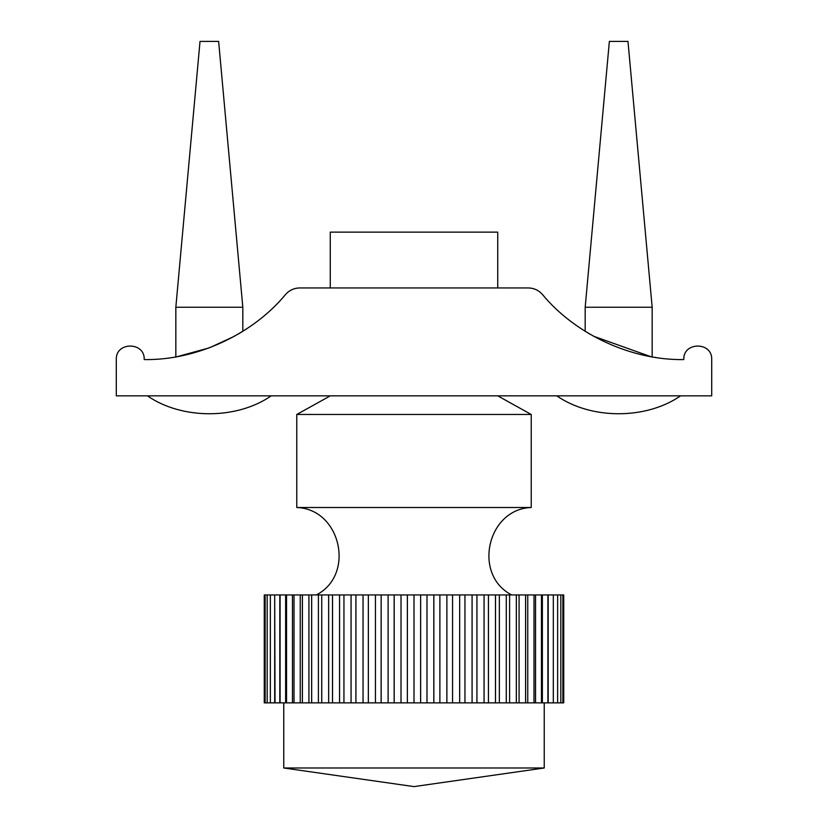 <?xml version="1.0" encoding="UTF-8"?>
<svg xmlns="http://www.w3.org/2000/svg" width="828" height="828" viewBox="0 0 828 828"><rect width="100%" height="100%" fill="white"/><g stroke="black" fill="none" stroke-linecap="round" stroke-linejoin="round"><path stroke-width="1.24" d="M655.89 357.468L655.165 357.365M650.601 356.589L593.521 336.209M590.219 334.326L584.351 330.776M246.537 328.902L245.844 329.368M243.629 330.786L237.946 334.233M234.252 336.334L209.981 347.563M208.687 348.039L177.471 356.578M116.293 359.58C115.434 341.571 145.055 341.571 144.207 359.58C196.329 360.449 252.385 334.626 285.598 294.447C289.365 290.224 294.085 288.061 299.746 287.937L528.254 287.937C533.915 288.061 538.635 290.224 542.402 294.447C575.615 334.626 631.671 360.449 683.793 359.58C682.945 341.571 712.566 341.571 711.707 359.58L711.707 395.856L116.293 395.856L116.293 359.58C115.434 341.571 145.055 341.571 144.207 359.58M683.793 359.58C682.945 341.571 712.566 341.571 711.707 359.58M556.799 395.856C591.171 419.713 646.171 419.713 680.554 395.856M627.976 41.4L609.367 41.4L585.179 307.24L652.164 307.24L627.976 41.4M585.179 331.293L585.179 307.24M147.446 395.856C181.829 419.713 236.829 419.713 271.201 395.856M218.633 41.4L200.024 41.4L175.836 307.24L242.821 307.24L218.633 41.4M175.836 357.158L175.836 307.24M420.634 702.868L420.634 594.949L433.81 594.949L433.81 702.868L394.19 702.868L394.19 594.949L407.366 594.949L407.366 702.868L407.386 594.949L420.634 594.949L420.614 702.868M426.989 702.868L426.989 594.949M433.841 702.868L433.841 594.949L472.074 594.949L472.074 702.868L459.664 702.868L459.664 594.949L459.643 702.868L446.882 702.868L446.882 594.949L446.851 702.868L433.841 702.868M439.885 702.868L439.885 594.949M452.564 702.868L452.564 594.949M464.953 702.868L464.953 594.949M472.095 702.868L472.095 594.949L495.475 594.949L495.475 702.868L484.069 702.868L484.069 594.949L484.049 702.868L472.095 702.868M476.938 702.868L476.938 594.949M488.437 702.868L488.437 594.949M495.496 702.868L495.496 594.949L516.33 594.949L516.33 702.868L506.281 702.868L506.281 594.949L506.26 702.868L495.496 702.868M499.346 702.868L499.346 594.949M509.593 702.868L509.593 594.949M516.351 702.868L516.351 594.949L525.594 594.949L525.594 702.868L516.351 702.868M519.084 702.868L519.084 594.949M525.614 702.868L525.614 594.949L547.898 594.949L547.898 702.868L541.46 702.868L541.46 594.949L541.45 702.868L534.008 702.868L534.008 594.949L533.988 702.868L525.614 702.868M527.757 702.868L527.757 594.949M535.54 702.868L535.54 594.949M542.371 702.868L542.371 594.949M553.311 702.868L553.321 594.949L553.311 702.868L547.908 702.868L547.908 594.949L557.627 594.949L557.627 702.868L552.969 702.868M548.198 702.868L548.198 594.949M563.744 702.868L556.664 702.868L557.637 702.868L557.637 594.949L556.664 594.949L560.825 594.949L560.825 702.868L560.825 594.949L562.864 594.949L562.864 702.868L562.874 594.949L563.744 594.949L563.744 702.868L563.744 594.949M264.256 702.868L264.256 594.949L271.336 594.949L270.363 594.949L270.363 702.868L264.256 702.868L264.256 594.949M265.136 702.868L265.136 594.949L265.136 702.868M267.175 702.868L267.175 594.949L267.175 702.868M270.373 702.868L270.373 594.949L280.092 594.949L280.092 702.868L274.689 702.868L274.689 594.949L275.031 702.868L270.363 702.868M279.802 702.868L279.802 594.949M280.102 702.868L280.102 594.949L302.386 594.949L302.386 702.868L294.012 702.868L294.012 594.949L293.992 702.868L286.55 702.868L286.55 594.949L286.54 702.868L280.092 702.868M285.629 702.868L285.629 594.949M292.46 702.868L292.46 594.949M300.243 702.868L300.243 594.949M302.406 702.868L302.406 594.949L311.649 594.949L311.649 702.868L302.386 702.868M308.916 702.868L308.916 594.949M311.67 702.868L311.67 594.949L332.504 594.949L332.504 702.868L321.74 702.868L321.74 594.949L321.719 702.868L311.649 702.868M318.407 702.868L318.407 594.949M328.654 702.868L328.654 594.949M332.525 702.868L332.525 594.949L355.905 594.949L355.905 702.868L343.951 702.868L343.951 594.949L343.93 702.868L332.504 702.868M339.563 702.868L339.563 594.949M351.062 702.868L351.062 594.949M355.926 702.868L355.926 594.949L394.159 594.949L394.159 702.868L381.149 702.868L381.149 594.949L381.118 702.868L368.356 702.868L368.356 594.949L368.336 702.868L355.905 702.868M363.047 702.868L363.047 594.949M375.436 702.868L375.436 594.949M388.115 702.868L388.115 594.949M401.011 702.868L401.011 594.949M414 702.868L414 594.949M283.756 767.991L544.244 767.991L414 786.6L283.756 767.991L283.756 702.868M330.269 395.856L296.776 414.466L296.776 507.502L531.224 507.502C487.143 508.992 472.426 574.839 511.683 594.949M296.776 414.466L531.224 414.466L531.224 507.502M330.269 287.937L330.269 232.119L497.731 232.119L497.731 287.937M652.164 357.158L652.164 307.24M242.821 331.293L242.821 307.24M544.244 702.868L544.244 767.991M296.776 507.502C340.857 508.992 355.574 574.839 316.317 594.949M497.731 395.856L531.224 414.466"/></g></svg>
